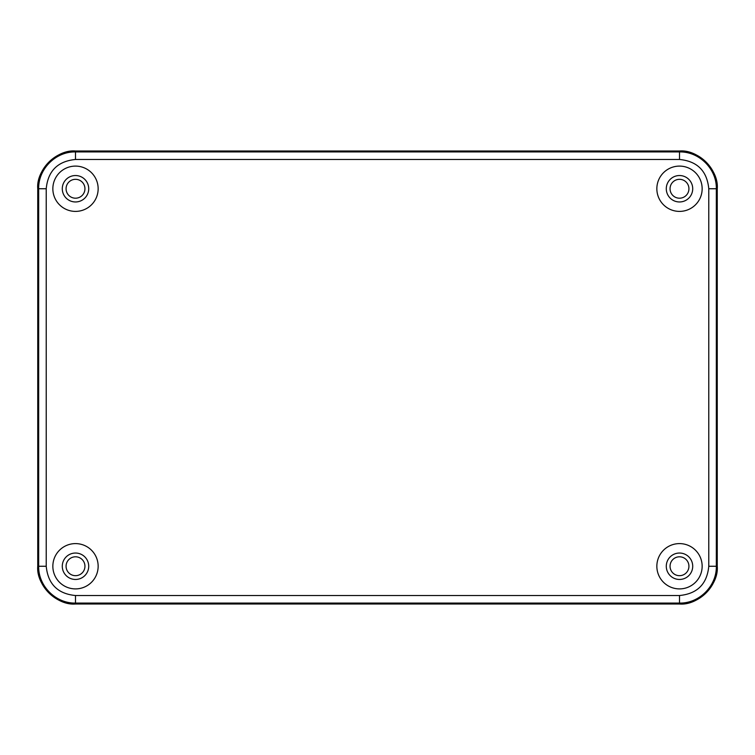<?xml version="1.0" encoding="UTF-8"?>
<svg xmlns="http://www.w3.org/2000/svg" width="755" height="755" viewBox="0 0 755 755"><rect width="100%" height="100%" fill="white"/><g stroke="black" fill="none" stroke-linecap="round" stroke-linejoin="round"><path stroke-width="1.13" d="M52.85 566.25A22.65 22.65 0 0 0 75.5 588.9A22.65 22.65 0 0 0 98.15 566.25A22.65 22.65 0 0 0 75.5 543.6A22.65 22.65 0 0 0 52.85 566.25M656.85 566.25A22.65 22.65 0 0 0 679.5 588.9A22.65 22.65 0 0 0 702.15 566.25A22.65 22.65 0 0 0 679.5 543.6A22.65 22.65 0 0 0 656.85 566.25M52.85 188.75A22.65 22.65 0 0 0 75.5 211.4A22.65 22.65 0 0 0 98.15 188.75A22.65 22.65 0 0 0 75.5 166.1A22.65 22.65 0 0 0 52.85 188.75M656.85 188.75A22.65 22.65 0 0 0 679.5 211.4A22.65 22.65 0 0 0 702.15 188.75A22.65 22.65 0 0 0 679.5 166.1A22.65 22.65 0 0 0 656.85 188.75M692.712 188.75A13.213 13.213 0 0 1 679.5 201.963A13.213 13.213 0 0 1 666.288 188.75A13.213 13.213 0 0 1 679.5 175.537A13.213 13.213 0 0 1 692.712 188.75M88.712 188.75A13.213 13.213 0 0 1 75.5 201.963A13.213 13.213 0 0 1 62.288 188.75A13.213 13.213 0 0 1 75.5 175.537A13.213 13.213 0 0 1 88.712 188.75M692.712 566.25A13.213 13.213 0 0 1 679.5 579.462A13.213 13.213 0 0 1 666.288 566.25A13.213 13.213 0 0 1 679.5 553.038A13.213 13.213 0 0 1 692.712 566.25M88.712 566.25A13.213 13.213 0 0 1 75.5 579.462A13.213 13.213 0 0 1 62.288 566.25A13.213 13.213 0 0 1 75.5 553.038A13.213 13.213 0 0 1 88.712 566.25M679.509 604C699.677 604.519 717.769 586.427 717.25 566.259L717.25 188.741C717.769 168.573 699.677 150.481 679.509 151L75.491 151C55.323 150.481 37.231 168.573 37.75 188.741L37.75 566.259C37.231 586.427 55.323 604.519 75.491 604L679.509 604C698.186 605.689 718.939 584.936 717.25 566.259L717.25 188.741C718.939 170.064 698.186 149.311 679.509 151L75.491 151C56.814 149.311 36.061 170.064 37.75 188.741L37.75 566.259C36.061 584.936 56.814 605.689 75.491 604L679.509 604L679.509 603.075L75.491 603.075C55.823 603.556 38.194 586.012 38.675 566.259L37.75 566.259M46.225 566.259L38.675 566.259L38.675 188.741C38.194 169.073 55.738 151.444 75.491 151.925L679.509 151.925C699.177 151.444 716.806 168.988 716.325 188.741L716.325 566.259C716.806 585.927 699.262 603.556 679.509 603.075L679.509 595.525C697.299 593.779 707.058 584.021 708.775 566.259L708.775 188.741C707.029 170.951 697.271 161.192 679.509 159.475L75.491 159.475C57.701 161.221 47.942 170.979 46.225 188.741L46.225 566.259C47.971 584.049 57.729 593.808 75.491 595.525L679.509 595.525M66.072 188.759A9.438 9.438 0 0 0 75.509 198.197A9.438 9.438 0 0 0 84.947 188.759A9.438 9.438 0 0 0 75.509 179.322A9.438 9.438 0 0 0 66.072 188.759M670.053 188.759A9.438 9.438 0 0 0 679.491 198.197A9.438 9.438 0 0 0 688.928 188.759A9.438 9.438 0 0 0 679.491 179.322A9.438 9.438 0 0 0 670.053 188.759M670.053 566.241A9.438 9.438 0 0 0 679.491 575.678A9.438 9.438 0 0 0 688.928 566.241A9.438 9.438 0 0 0 679.491 556.803A9.438 9.438 0 0 0 670.053 566.241M66.072 566.241A9.438 9.438 0 0 0 75.509 575.678A9.438 9.438 0 0 0 84.947 566.241A9.438 9.438 0 0 0 75.509 556.803A9.438 9.438 0 0 0 66.072 566.241M708.775 566.259L717.25 566.259M708.775 188.741L717.25 188.741M679.509 159.475L679.509 151M75.491 159.475L75.491 151M46.225 188.741L37.75 188.741M75.491 595.525L75.491 604"/></g></svg>
